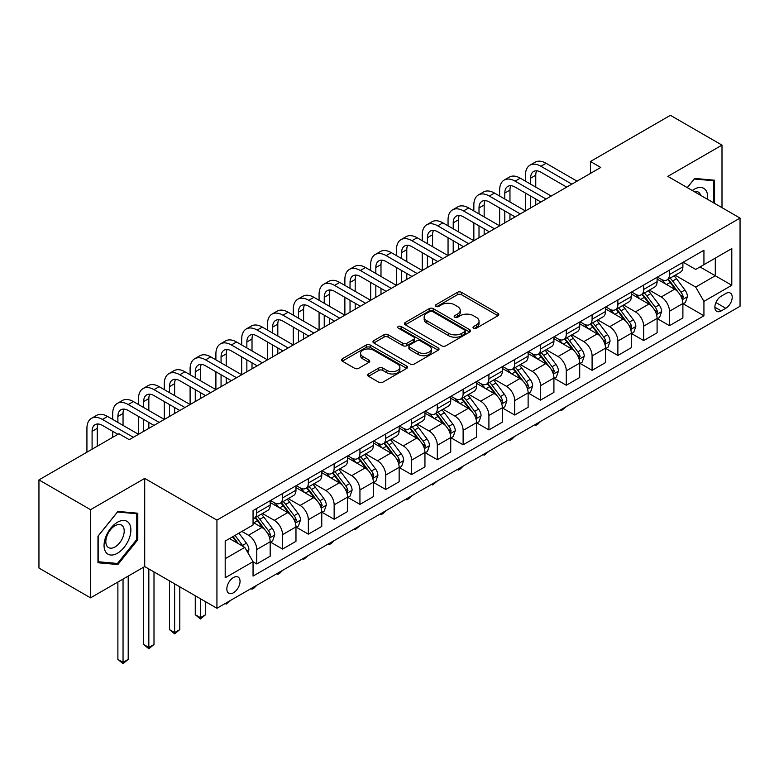 <?xml version="1.0" encoding="UTF-8"?>
<svg xmlns="http://www.w3.org/2000/svg" width="779" height="779" viewBox="0 0 779 779"><rect width="100%" height="100%" fill="white"/><g stroke="black" fill="none" stroke-linecap="round" stroke-linejoin="round"><path stroke-width="1.17" d="M473.593 328.144A2.006 1.159 0 0 0 476.436 328.144L497.956 315.719A2.863 1.655 0 0 0 498.794 314.55A2.863 1.655 0 0 0 497.956 313.382L461.499 292.329A2.863 1.655 0 0 0 457.448 292.329L435.919 304.755A2.006 1.159 0 0 0 435.334 305.572A2.006 1.159 0 0 0 435.919 306.39A2.006 1.159 0 0 0 438.762 306.39L441.547 304.784A9.163 5.287 0 0 1 454.508 304.784L457.546 306.536A9.163 5.287 0 0 1 460.233 310.285A9.163 5.287 0 0 1 457.546 314.025L454.761 315.631A2.006 1.159 0 0 0 454.176 316.449A2.006 1.159 0 0 0 454.761 317.267A2.006 1.159 0 0 0 457.594 317.267L460.379 315.661A9.163 5.287 0 0 1 473.34 315.661L476.378 317.413A9.163 5.287 0 0 1 479.066 321.162A9.163 5.287 0 0 1 476.378 324.901L473.593 326.508A2.006 1.159 0 0 0 473.009 327.326A2.006 1.159 0 0 0 473.593 328.144L473.593 326.508M233.447 592.78A9.338 5.395 120 0 0 239.542 584.552A9.338 5.395 120 0 0 238.111 577.064A9.338 5.395 120 0 0 233.447 577.531A9.338 5.395 120 0 0 227.341 585.759A9.338 5.395 120 0 0 228.773 593.247A9.338 5.395 120 0 0 233.447 592.78M368.525 373.959A2.863 1.655 0 0 0 367.688 375.127A2.863 1.655 0 0 0 368.525 376.296L378.75 382.207A2.863 1.655 0 0 0 382.801 382.207L406.706 368.409A2.863 1.655 0 0 0 407.544 367.23A2.863 1.655 0 0 0 406.706 366.062L370.239 345.019A2.863 1.655 0 0 0 366.188 345.019L342.293 358.817A2.863 1.655 0 0 0 341.455 359.986A2.863 1.655 0 0 0 342.293 361.154L354.649 368.292A2.863 1.655 0 0 0 358.7 368.292L368.925 362.381A2.863 1.655 0 0 0 369.762 361.213A2.863 1.655 0 0 0 368.925 360.044L362.8 356.509A7.663 4.421 0 0 1 360.56 353.374A7.663 4.421 0 0 1 365.283 349.294A7.663 4.421 0 0 1 373.638 350.248L397.641 364.105A7.663 4.421 0 0 1 399.88 367.23A7.663 4.421 0 0 1 395.157 371.32A7.663 4.421 0 0 1 386.803 370.366L382.801 368.048A2.863 1.655 0 0 0 378.75 368.048L368.525 373.959L368.525 376.296M144.709 478.403L90.539 509.68L38.95 479.893L38.95 568.057L90.539 597.844L144.709 566.567L216.932 608.272L216.932 520.109L144.709 478.403L144.709 566.567M721.997 207.662L721.997 145.118L667.827 176.385L740.05 218.091L216.932 520.109M721.997 145.118L670.407 115.331L590.443 161.496L590.443 173.405M38.95 479.893L118.914 433.728L129.236 439.687L600.755 167.456L590.443 161.496M441.742 345.837A2.863 1.655 0 0 0 445.792 345.837L469.698 332.039A2.863 1.655 0 0 0 470.535 330.861A2.863 1.655 0 0 0 469.698 329.692L433.241 308.65A2.863 1.655 0 0 0 429.19 308.65L405.284 322.448A2.863 1.655 0 0 0 404.447 323.616A2.863 1.655 0 0 0 405.284 324.785L441.742 345.837M399.101 328.582A2.006 1.159 0 0 1 401.136 328.865L401.136 326.479L438.197 347.882A2.863 1.655 0 0 1 439.044 349.05A2.863 1.655 0 0 1 438.197 350.219L414.301 364.017A2.863 1.655 0 0 1 410.251 364.017L373.793 342.964L373.793 340.627A2.863 1.655 0 0 0 372.946 341.796A2.863 1.655 0 0 0 373.793 342.964M373.793 340.627L384.018 334.727A2.863 1.655 0 0 1 388.069 334.727L402.86 343.257A2.863 1.655 0 0 0 406.911 343.257L413.688 339.342A2.863 1.655 0 0 0 414.535 338.174A2.863 1.655 0 0 0 413.688 337.005L398.293 328.115A2.006 1.159 0 0 1 397.709 327.297A2.006 1.159 0 0 1 398.945 326.226A2.006 1.159 0 0 1 401.136 326.479M725.814 293.498L721.276 296.127A9.046 5.219 120 0 0 715.365 304.092A9.046 5.219 120 0 0 716.748 311.347A9.046 5.219 120 0 0 721.276 310.899L725.814 308.28A9.046 5.219 120 0 0 731.724 300.304A9.046 5.219 120 0 0 730.332 293.05A9.046 5.219 120 0 0 725.814 293.498M216.932 608.272L740.05 306.254L740.05 218.091M683.202 262.231L695.686 269.437L703.934 264.675L703.934 250.254L253.048 510.576L253.048 524.988L225.189 541.074L225.189 577.765L253.048 561.688L253.048 576.1L703.934 315.777L703.934 301.366L695.686 287.071L675.169 275.221M703.934 264.675L731.793 248.589L731.793 285.28L703.934 301.366M90.539 509.68L90.539 597.844M700.019 266.934L715.288 275.747L715.288 258.122L731.793 248.589M695.686 287.071L715.288 275.747L731.793 285.28M225.189 558.709L244.791 547.384L229.523 538.571M253.048 561.805L256.758 563.947L256.758 549.536A11.675 6.738 -120 0 0 248.511 535.241L241.899 531.424M256.758 563.947L270.177 556.206L270.177 541.785A11.675 6.738 -120 0 0 261.919 527.49L253.048 522.368M270.479 542.087L282.553 549.059L282.553 534.637A11.675 6.738 -120 0 0 274.305 520.343L262.445 513.497M282.553 549.059L295.971 541.317L295.971 526.896A11.675 6.738 -120 0 0 287.714 512.601L270.177 502.474M296.273 527.198L308.348 534.16L308.348 519.749A11.675 6.738 -120 0 0 300.1 505.454L288.24 498.609M308.348 534.16L321.766 526.419L321.766 512.007A11.675 6.738 -120 0 0 313.509 497.703L295.971 487.576M322.068 512.3L334.142 519.272L334.142 504.86A11.675 6.738 -120 0 0 325.895 490.556L314.034 483.72M334.142 519.272L347.561 511.53L347.561 497.109A11.675 6.738 -120 0 0 339.303 482.814L321.766 472.687M347.862 497.411L359.937 504.383L359.937 489.962A11.675 6.738 -120 0 0 351.689 475.667L339.829 468.822M359.937 504.383L373.355 496.632L373.355 482.22A11.675 6.738 -120 0 0 365.098 467.926L347.561 457.799M373.667 482.513L385.732 489.485L385.732 475.073A11.675 6.738 -120 0 0 377.484 460.779L365.624 453.933M385.732 489.485L399.15 481.743L399.15 467.332A11.675 6.738 -120 0 0 390.892 453.027L373.355 442.9M399.461 467.624L411.526 474.596L411.526 460.175A11.675 6.738 -120 0 0 403.279 445.88L391.418 439.035M411.526 474.596L424.945 466.855L424.945 452.433A11.675 6.738 -120 0 0 416.687 438.139L399.15 428.012M425.256 452.735L437.321 459.698L437.321 445.286A11.675 6.738 -120 0 0 429.073 430.991L417.213 424.146M437.321 459.698L450.739 451.956L450.739 437.545A11.675 6.738 -120 0 0 442.482 423.24L424.945 413.123M451.051 437.837L463.115 444.809L463.115 430.397A11.675 6.738 -120 0 0 454.868 416.093L443.008 409.257M463.115 444.809L476.534 437.068L476.534 422.646A11.675 6.738 -120 0 0 468.276 408.352L450.739 398.225M476.845 422.948L488.91 429.92L488.91 415.499A11.675 6.738 -120 0 0 480.662 401.204L468.802 394.359M488.91 429.92L502.328 422.169L502.328 407.758A11.675 6.738 -120 0 0 494.071 393.463L476.534 383.336M502.64 408.06L514.705 415.022L514.705 400.61A11.675 6.738 -120 0 0 506.457 386.316L494.597 379.47M514.705 415.022L528.123 407.281L528.123 392.869A11.675 6.738 -120 0 0 519.866 378.565L502.328 368.438M528.435 393.161L540.499 400.133L540.499 385.712A11.675 6.738 -120 0 0 532.252 371.417L520.391 364.582M540.499 400.133L553.918 392.392L553.918 377.971A11.675 6.738 -120 0 0 545.66 363.676L528.123 353.549M554.229 378.273L566.294 385.245L566.294 370.823A11.675 6.738 -120 0 0 558.046 356.529L546.186 349.683M566.294 385.245L579.712 377.494L579.712 363.082A11.675 6.738 -120 0 0 571.455 348.788L553.918 338.661M580.024 363.374L592.089 370.346L592.089 355.935A11.675 6.738 -120 0 0 583.841 341.63L571.981 334.795M592.089 370.346L605.507 362.605L605.507 348.184A11.675 6.738 -120 0 0 597.25 333.889L579.712 323.762M605.819 348.486L617.883 355.458L617.883 341.036A11.675 6.738 -120 0 0 609.636 326.742L597.785 319.896M617.883 355.458L631.302 347.707L631.302 333.295A11.675 6.738 -120 0 0 623.044 319.001L605.507 308.873M631.613 333.597L643.678 340.559L643.678 326.148A11.675 6.738 -120 0 0 635.43 311.853L623.58 305.008M643.678 340.559L657.096 332.818L657.096 318.407A11.675 6.738 -120 0 0 648.839 304.102L631.302 293.975M657.408 318.699L669.473 325.671L669.473 311.249A11.675 6.738 -120 0 0 661.225 296.955L649.374 290.119M669.473 325.671L682.891 317.929L682.891 303.508A11.675 6.738 -120 0 0 674.633 289.213L657.096 279.086M657.408 277.12L661.225 279.32A11.675 6.738 -120 0 0 667.058 279.904A11.675 6.738 -120 0 0 669.473 274.559L669.473 270.147M631.613 292.008L635.43 294.219A11.675 6.738 -120 0 0 641.263 294.793A11.675 6.738 -120 0 0 643.678 289.447L643.678 285.046M605.819 306.907L609.636 309.107A11.675 6.738 -120 0 0 615.468 309.691A11.675 6.738 -120 0 0 617.883 304.346L617.883 299.934M580.024 321.795L583.841 324.006A11.675 6.738 -120 0 0 589.674 324.58A11.675 6.738 -120 0 0 592.089 319.234L592.089 314.823M554.229 336.694L558.046 338.894A11.675 6.738 -120 0 0 563.879 339.469A11.675 6.738 -120 0 0 566.294 334.133L566.294 329.721M528.435 351.582L532.252 353.783A11.675 6.738 -120 0 0 538.085 354.367A11.675 6.738 -120 0 0 540.499 349.021L540.499 344.61M502.64 366.471L506.457 368.681A11.675 6.738 -120 0 0 512.29 369.256A11.675 6.738 -120 0 0 514.705 363.91L514.705 359.508M476.845 381.369L480.662 383.57A11.675 6.738 -120 0 0 486.495 384.154A11.675 6.738 -120 0 0 488.91 378.808L488.91 374.397M451.041 396.258L454.868 398.468A11.675 6.738 -120 0 0 460.701 399.043A11.675 6.738 -120 0 0 463.115 393.697L463.115 389.286M425.246 411.156L429.073 413.357A11.675 6.738 -120 0 0 434.906 413.931A11.675 6.738 -120 0 0 437.321 408.595L437.321 404.184M399.452 426.045L403.279 428.246A11.675 6.738 -120 0 0 409.111 428.83A11.675 6.738 -120 0 0 411.526 423.484L411.526 419.073M373.657 440.933L377.484 443.144A11.675 6.738 -120 0 0 383.317 443.718A11.675 6.738 -120 0 0 385.732 438.373L385.732 433.971M347.862 455.832L351.689 458.033A11.675 6.738 -120 0 0 357.522 458.607A11.675 6.738 -120 0 0 359.937 453.271L359.937 448.86M322.068 470.72L325.895 472.931A11.675 6.738 -120 0 0 331.727 473.505A11.675 6.738 -120 0 0 334.142 468.16L334.142 463.748M296.273 485.619L300.1 487.82A11.675 6.738 -120 0 0 305.933 488.394A11.675 6.738 -120 0 0 308.348 483.048L308.348 478.647M270.479 500.507L274.305 502.708A11.675 6.738 -120 0 0 280.138 503.292A11.675 6.738 -120 0 0 282.553 497.947L282.553 493.535M683.202 303.81L703.934 315.777M667.058 279.904L680.476 272.163A11.675 6.738 -120 0 0 682.891 266.817L682.891 262.406M641.263 294.793L654.681 287.052A11.675 6.738 -120 0 0 657.096 281.706L657.096 277.295M615.468 309.691L628.887 301.94A11.675 6.738 -120 0 0 631.302 296.604L631.302 292.193M589.674 324.58L603.082 316.839A11.675 6.738 -120 0 0 605.507 311.493L605.507 307.082M563.879 339.469L577.288 331.727A11.675 6.738 -120 0 0 579.712 326.382L579.712 321.98M538.085 354.367L551.493 346.616A11.675 6.738 -120 0 0 553.918 341.28L553.918 336.869M512.29 369.256L525.698 361.514A11.675 6.738 -120 0 0 528.123 356.169L528.123 351.757M486.495 384.154L499.904 376.403A11.675 6.738 -120 0 0 502.328 371.057L502.328 366.656M460.701 399.043L474.109 391.301A11.675 6.738 -120 0 0 476.534 385.956L476.534 381.544M434.906 413.931L448.314 406.19A11.675 6.738 -120 0 0 450.739 400.844L450.739 396.443M409.111 428.83L422.52 421.079A11.675 6.738 -120 0 0 424.945 415.743L424.945 411.331M383.317 443.718L396.725 435.977A11.675 6.738 -120 0 0 399.15 430.631L399.15 426.22M357.522 458.607L370.931 450.866A11.675 6.738 -120 0 0 373.355 445.52L373.355 441.118M331.727 473.505L345.136 465.764A11.675 6.738 -120 0 0 347.561 460.418L347.561 456.007M305.933 488.394L319.341 480.653A11.675 6.738 -120 0 0 321.766 475.307L321.766 470.896M280.138 503.292L293.547 495.541A11.675 6.738 -120 0 0 295.971 490.205L295.971 485.794M253.048 518.658A11.675 6.738 -120 0 0 254.343 518.181L267.752 510.44A11.675 6.738 -120 0 0 270.177 505.094L270.177 500.683M254.343 518.181A11.675 6.738 -120 0 0 256.758 512.835L256.758 508.434M244.791 547.384L253.048 561.688M714.567 203.377L714.567 180.212L694.654 178.43L687.273 187.612M97.969 562.75L117.882 564.532L137.795 539.759L137.795 513.205L117.882 511.423L97.969 536.195L97.969 562.75M136.763 539.156L137.795 539.759M115.779 563.314L117.882 564.532M474.401 328.426L476.378 327.287A9.163 5.287 0 0 0 479.066 323.538L479.066 321.162M460.233 310.285L460.233 312.661A9.163 5.287 0 0 1 457.546 316.41L455.559 317.55M497.917 315.738L461.499 294.715A2.863 1.655 0 0 0 457.448 294.715L436.727 306.683M469.659 332.058L433.241 311.025A2.863 1.655 0 0 0 429.19 311.025L405.323 324.804M464.635 331.688A2.006 1.159 0 0 0 465.219 330.861A2.006 1.159 0 0 0 464.635 330.043L432.627 311.571A2.006 1.159 0 0 0 429.794 311.571L426.853 313.265A9.163 5.287 0 0 0 424.175 317.004A9.163 5.287 0 0 0 426.853 320.753L448.733 333.383A9.163 5.287 0 0 0 461.694 333.383L464.635 331.688L464.635 334.064A2.006 1.159 0 0 0 465.219 333.246L465.219 330.861M424.175 317.004L424.175 319.39A9.163 5.287 0 0 0 426.853 323.129L426.853 320.753M464.635 334.064L461.694 335.759A9.163 5.287 0 0 1 448.733 335.759L426.853 323.129M373.823 342.994L384.018 337.103L384.018 334.727M414.535 338.174L414.535 340.559A2.863 1.655 0 0 1 413.688 341.728L406.911 345.642A2.863 1.655 0 0 1 402.86 345.642L388.069 337.103A2.863 1.655 0 0 0 384.018 337.103M401.136 328.865L438.158 350.238M418.196 352.118A7.663 4.421 0 0 0 426.551 353.082A7.663 4.421 0 0 0 431.284 348.992A7.663 4.421 0 0 0 429.034 345.866L420.582 340.978A2.863 1.655 0 0 0 416.531 340.978L409.744 344.902A2.863 1.655 0 0 0 408.907 346.071A2.863 1.655 0 0 0 409.744 347.239L418.196 352.118L418.196 354.503A7.663 4.421 0 0 0 426.551 355.458A7.663 4.421 0 0 0 431.284 351.378L431.284 348.992M408.907 346.071L408.907 348.447A2.863 1.655 0 0 0 409.744 349.615L409.744 347.239M418.196 354.503L409.744 349.615M399.88 367.23L399.88 369.616A7.663 4.421 0 0 1 395.157 373.706A7.663 4.421 0 0 1 386.803 372.742L382.801 370.434A2.863 1.655 0 0 0 378.75 370.434L368.564 376.315M360.56 353.374L360.56 355.76A7.663 4.421 0 0 0 362.8 358.885L362.8 356.509M368.925 360.044L368.925 362.381L362.8 358.885M406.706 366.062L406.706 368.409L370.239 347.395A2.863 1.655 0 0 0 366.188 347.395L342.332 361.174M682.891 303.985L685.364 302.554L687.429 296.604A7.732 4.47 -120 0 0 684.955 290.012L676.532 278.755A22.328 12.892 -120 0 0 674.088 275.844M665.704 284.062A22.328 12.892 -120 0 0 661.137 279.272M682.18 299.253L683.251 296.926A7.732 4.47 -120 0 0 681.041 292.281L672.608 281.024A22.328 12.892 -120 0 0 670.174 278.103M668.09 279.301A18.53 10.702 60 0 1 671.138 282.767L678.275 292.291M667.691 279.534A22.328 12.892 60 0 1 670.135 282.456L675.734 289.934M566.43 406.492L561.552 410.504L560.52 409.9M561.552 409.306L561.552 410.504M525.436 181.156L525.436 175.197A21.89 12.639 60 0 1 529.973 165.177L535.134 162.198A21.89 12.639 60 0 1 546.069 163.278L577.025 181.156M529.973 165.177A21.89 12.639 60 0 1 540.918 166.258L571.864 184.136M566.713 187.106L540.918 172.217A14.597 8.423 -120 0 0 533.615 171.497A14.597 8.423 -120 0 0 530.596 178.177L530.596 184.136M536.673 170.825A14.597 8.423 -120 0 0 535.757 175.197L535.757 187.106M530.596 196.045L530.596 207.964M535.757 199.025L535.757 204.984M473.846 210.934L473.846 204.984A21.89 12.639 60 0 1 478.384 194.964L483.545 191.985A21.89 12.639 60 0 1 494.48 193.065L525.436 210.934L525.436 193.065M657.096 318.884L659.57 317.452L661.634 311.493A7.732 4.47 -120 0 0 659.161 304.91L650.738 293.654A22.328 12.892 -120 0 0 648.294 290.733M639.91 298.951A22.328 12.892 -120 0 0 635.343 294.17M656.385 314.141L657.457 311.824A7.732 4.47 -120 0 0 655.246 307.169L646.813 295.913A22.328 12.892 -120 0 0 644.379 293.001M642.295 294.199A18.53 10.702 60 0 1 645.343 297.656L652.481 307.179M641.896 294.423A22.328 12.892 60 0 1 644.34 297.344L649.939 304.823M540.636 421.381L537.822 424.204L535.757 425.392L534.725 424.798M535.757 424.195L535.757 425.392M631.302 333.772L633.775 332.341L635.839 326.382A7.732 4.47 -120 0 0 633.366 319.799L624.943 308.542A22.328 12.892 -120 0 0 622.499 305.631M614.115 313.84A22.328 12.892 -120 0 0 609.548 309.059M630.591 329.03L631.662 326.713A7.732 4.47 -120 0 0 629.451 322.058L621.019 310.811A22.328 12.892 -120 0 0 618.584 307.89M616.501 309.088A18.53 10.702 60 0 1 619.548 312.545L626.686 322.078M616.101 309.321A22.328 12.892 60 0 1 618.545 312.233L624.145 319.721M514.841 436.269L512.027 439.093L509.963 440.281L508.93 439.687M509.963 439.093L509.963 440.281M605.507 348.661L607.98 347.239L610.045 341.28A7.732 4.47 -120 0 0 607.571 334.688L599.148 323.441A22.328 12.892 -120 0 0 596.704 320.52M588.32 328.738A22.328 12.892 -120 0 0 583.753 323.957M604.796 343.928L605.867 341.611A7.732 4.47 -120 0 0 603.657 336.956L595.224 325.7A22.328 12.892 -120 0 0 592.79 322.779M590.706 323.986A18.53 10.702 60 0 1 593.754 327.443L600.891 336.966M590.307 324.21A22.328 12.892 60 0 1 592.751 327.131L598.35 334.61M489.046 451.168L484.168 455.179L483.136 454.576M484.168 453.982L484.168 455.179M499.641 196.045L499.641 190.086A21.89 12.639 60 0 1 504.179 180.066L509.339 177.086A21.89 12.639 60 0 1 520.275 178.177L551.23 196.045M504.179 180.066A21.89 12.639 60 0 1 515.123 181.156L546.069 199.025M540.918 202.004L515.123 187.106A14.597 8.423 -120 0 0 507.82 186.385A14.597 8.423 -120 0 0 504.802 193.065L504.802 199.025M510.878 185.714A14.597 8.423 -120 0 0 509.963 190.086L509.963 202.004M504.802 210.934L504.802 222.852M509.963 213.913L509.963 219.873M448.052 225.832L448.052 219.873A21.89 12.639 60 0 1 452.589 209.853L457.75 206.873A21.89 12.639 60 0 1 468.685 207.964L499.641 225.832L499.641 207.964M478.384 194.964A21.89 12.639 60 0 1 489.329 196.045L520.275 213.913M515.123 216.893L489.329 202.004A14.597 8.423 -120 0 0 482.026 201.284A14.597 8.423 -120 0 0 479.007 207.964L479.007 213.913M485.083 200.602A14.597 8.423 -120 0 0 484.168 204.984L484.168 216.893M479.007 225.832L479.007 237.741M484.168 228.812L484.168 234.761M422.257 240.721L422.257 234.761A21.89 12.639 60 0 1 426.795 224.751L431.956 221.772A21.89 12.639 60 0 1 442.891 222.852L473.846 240.721L473.846 222.852M452.589 209.853A21.89 12.639 60 0 1 463.534 210.934L494.48 228.812M489.329 231.791L463.534 216.893A14.597 8.423 -120 0 0 456.231 216.173A14.597 8.423 -120 0 0 453.212 222.852L453.212 228.812M459.289 215.501A14.597 8.423 -120 0 0 458.373 219.873L458.373 231.791M453.212 240.721L453.212 252.639M458.373 243.7L458.373 249.66M396.462 255.619L396.462 249.66A21.89 12.639 60 0 1 401 239.64L406.161 236.66A21.89 12.639 60 0 1 417.096 237.741L448.052 255.619L448.052 237.741M579.712 363.559L582.186 362.128L584.25 356.169A7.732 4.47 -120 0 0 581.777 349.586L573.354 338.329A22.328 12.892 -120 0 0 570.91 335.408M562.526 343.627A22.328 12.892 -120 0 0 557.959 338.846M579.001 358.817L580.073 356.5A7.732 4.47 -120 0 0 577.862 351.845L569.43 340.589A22.328 12.892 -120 0 0 566.995 337.677M564.911 338.875A18.53 10.702 60 0 1 567.959 342.332L575.097 351.855M564.512 339.108A22.328 12.892 60 0 1 566.956 342.02L572.555 349.508M463.252 466.056L460.438 468.88L458.373 470.068L457.341 469.474M458.373 468.88L458.373 470.068M426.795 224.751A21.89 12.639 60 0 1 437.74 225.832L468.685 243.7M463.534 246.68L437.74 231.791A14.597 8.423 -120 0 0 430.436 231.061A14.597 8.423 -120 0 0 427.418 237.741L427.418 243.7M433.494 230.389A14.597 8.423 -120 0 0 432.579 234.761L432.579 246.68M427.418 255.619L427.418 267.528M432.579 258.599L432.579 264.548M370.668 270.508L370.668 264.548A21.89 12.639 60 0 1 375.205 254.529L380.366 251.549A21.89 12.639 60 0 1 391.301 252.639L422.257 270.508L422.257 252.639M707.517 199.297A18.969 10.955 120 0 0 705.852 190.29A18.969 10.955 120 0 0 692.317 190.524M700.623 195.325A12.99 7.498 120 0 0 699.746 193.435A12.99 7.498 120 0 0 698.286 192.082A12.99 7.498 120 0 0 694.313 191.683M694.196 178.995L713.535 180.738L713.535 202.774M712.259 179.998L713.535 180.738M687.312 187.642L694.235 179.014M117.473 522.251A18.969 10.955 120 0 0 104.055 545.485A18.969 10.955 120 0 0 117.473 553.226A18.969 10.955 120 0 0 130.882 529.993A18.969 10.955 120 0 0 117.473 522.251M115.029 525.728A12.99 7.498 120 0 0 106.538 537.169A12.99 7.498 120 0 0 108.534 547.579A12.99 7.498 120 0 0 115.029 546.936A12.99 7.498 120 0 0 123.51 535.485A12.99 7.498 120 0 0 121.524 525.085A12.99 7.498 120 0 0 115.029 525.728M136.763 539.457L117.473 563.46L98.173 561.737L98.173 536.01L117.473 512.007L136.763 513.731L136.763 539.457M135.488 513.001L136.763 513.731M553.918 378.448L556.391 377.017L558.455 371.057A7.732 4.47 -120 0 0 555.982 364.475L547.559 353.218A22.328 12.892 -120 0 0 545.115 350.307M536.731 358.525A22.328 12.892 -120 0 0 532.164 353.734M553.207 373.716L554.278 371.388A7.732 4.47 -120 0 0 552.068 366.743L543.635 355.487A22.328 12.892 -120 0 0 541.201 352.566M539.117 353.763A18.53 10.702 60 0 1 542.165 357.23L549.302 366.753M538.717 353.997A22.328 12.892 60 0 1 541.162 356.918L546.761 364.397M437.457 480.945L432.579 484.966L431.547 484.363M432.579 483.769L432.579 484.966M528.123 393.346L530.596 391.915L532.661 385.956A7.732 4.47 -120 0 0 530.187 379.373L521.764 368.116A22.328 12.892 -120 0 0 519.32 365.195M510.936 373.414A22.328 12.892 -120 0 0 506.369 368.633M527.412 388.604L528.483 386.287A7.732 4.47 -120 0 0 526.273 381.632L517.84 370.376A22.328 12.892 -120 0 0 515.406 367.464M513.322 368.662A18.53 10.702 60 0 1 516.37 372.119L523.507 381.642M512.923 368.886A22.328 12.892 60 0 1 515.367 371.807L520.966 379.285M411.663 495.843L408.848 498.667L406.784 499.855L405.752 499.261M406.784 498.657L406.784 499.855M502.328 408.235L504.802 406.804L506.866 400.844A7.732 4.47 -120 0 0 504.393 394.262L495.97 383.005A22.328 12.892 -120 0 0 493.526 380.084M485.142 388.302A22.328 12.892 -120 0 0 480.575 383.521M501.618 403.493L502.689 401.175A7.732 4.47 -120 0 0 500.478 396.521L492.046 385.274A22.328 12.892 -120 0 0 489.611 382.353M487.527 383.55A18.53 10.702 60 0 1 490.575 387.007L497.713 396.53M487.128 383.784A22.328 12.892 60 0 1 489.572 386.696L495.171 394.184M385.868 510.732L383.054 513.556L380.989 514.744L379.957 514.15M380.989 513.556L380.989 514.744M476.534 423.124L479.007 421.692L481.071 415.743A7.732 4.47 -120 0 0 478.598 409.15L470.175 397.894A22.328 12.892 -120 0 0 467.731 394.982M459.347 403.201A22.328 12.892 -120 0 0 454.78 398.42M475.823 418.391L476.894 416.074A7.732 4.47 -120 0 0 474.684 411.419L466.251 400.163A22.328 12.892 -120 0 0 463.817 397.241M461.733 398.449A18.53 10.702 60 0 1 464.781 401.906L471.918 411.429M461.334 398.673A22.328 12.892 60 0 1 463.778 401.594L469.377 409.072M360.073 525.63L355.195 529.642L354.163 529.038M355.195 528.444L355.195 529.642M450.739 438.022L453.212 436.591L455.277 430.631A7.732 4.47 -120 0 0 452.803 424.049L444.381 412.792A22.328 12.892 -120 0 0 441.936 409.871M433.552 418.089A22.328 12.892 -120 0 0 428.986 413.308M450.028 433.28L451.099 430.962A7.732 4.47 -120 0 0 448.889 426.308L440.456 415.051A22.328 12.892 -120 0 0 438.022 412.14M435.938 413.337A18.53 10.702 60 0 1 438.986 416.794L446.124 426.317M435.539 413.571A22.328 12.892 60 0 1 437.983 416.483L443.582 423.971M334.279 540.519L331.464 543.343L329.4 544.531L328.368 543.937M329.4 543.343L329.4 544.531M401 239.64A21.89 12.639 60 0 1 411.945 240.721L442.891 258.589M437.74 261.569L411.945 246.68A14.597 8.423 -120 0 0 404.642 245.96A14.597 8.423 -120 0 0 401.623 252.639L401.623 258.589M407.699 245.288A14.597 8.423 -120 0 0 406.784 249.66L406.784 261.569M401.623 270.508L401.623 282.426M406.784 273.487L406.784 279.447M344.873 285.396L344.873 279.447A21.89 12.639 60 0 1 349.411 269.427L354.572 266.447A21.89 12.639 60 0 1 365.507 267.528L396.462 285.396L396.462 267.528M375.205 254.529A21.89 12.639 60 0 1 386.15 255.619L417.096 273.487M411.945 276.467L386.15 261.569A14.597 8.423 -120 0 0 378.847 260.848A14.597 8.423 -120 0 0 375.829 267.528L375.829 273.487M381.905 260.176A14.597 8.423 -120 0 0 380.989 264.548L380.989 276.467M375.829 285.396L375.829 297.315M380.989 288.376L380.989 294.335M319.078 300.295L319.078 294.335A21.89 12.639 60 0 1 323.616 284.316L328.777 281.336A21.89 12.639 60 0 1 339.712 282.426L370.668 300.295L370.668 282.426M349.411 269.427A21.89 12.639 60 0 1 360.356 270.508L391.301 288.376M386.15 291.356L360.356 276.467A14.597 8.423 -120 0 0 353.053 275.747A14.597 8.423 -120 0 0 350.034 282.426L350.034 288.376M356.11 275.065A14.597 8.423 -120 0 0 355.195 279.447L355.195 291.356M350.034 300.295L350.034 312.204M355.195 303.274L355.195 309.224M293.284 315.183L293.284 309.224A21.89 12.639 60 0 1 297.821 299.204L302.982 296.234A21.89 12.639 60 0 1 313.918 297.315L344.873 315.183L344.873 297.315M323.616 284.316A21.89 12.639 60 0 1 334.561 285.396L365.507 303.274M360.356 306.254L334.561 291.356A14.597 8.423 -120 0 0 327.258 290.635A14.597 8.423 -120 0 0 324.239 297.315L324.239 303.274M330.315 289.963A14.597 8.423 -120 0 0 329.4 294.335L329.4 306.254M324.239 315.183L324.239 327.102M329.4 318.163L329.4 324.122M267.489 330.082L267.489 324.122A21.89 12.639 60 0 1 272.027 314.103L277.188 311.123A21.89 12.639 60 0 1 288.123 312.204L319.078 330.082L319.078 312.204M297.821 299.204A21.89 12.639 60 0 1 308.766 300.295L339.712 318.163M334.561 321.143L308.766 306.254A14.597 8.423 -120 0 0 301.463 305.524A14.597 8.423 -120 0 0 298.445 312.204L298.445 318.163M304.521 304.852A14.597 8.423 -120 0 0 303.606 309.224L303.606 321.143M298.445 330.082L298.445 341.991M303.606 333.052L303.606 339.011M241.694 344.97L241.694 339.011A21.89 12.639 60 0 1 246.232 328.991L251.393 326.012A21.89 12.639 60 0 1 262.328 327.102L293.284 344.97L293.284 327.102M424.945 452.911L427.418 451.479L429.482 445.52A7.732 4.47 -120 0 0 427.009 438.937L418.586 427.681A22.328 12.892 -120 0 0 416.142 424.769M407.758 432.988A22.328 12.892 -120 0 0 403.191 428.197M424.234 448.178L425.305 445.851A7.732 4.47 -120 0 0 423.094 441.206L414.662 429.95A22.328 12.892 -120 0 0 412.227 427.028M410.144 428.226A18.53 10.702 60 0 1 413.191 431.683L420.329 441.216M409.744 428.46A22.328 12.892 60 0 1 412.188 431.381L417.787 438.859M308.484 555.408L303.606 559.429L302.573 558.825M303.606 558.231L303.606 559.429M272.027 314.103A21.89 12.639 60 0 1 282.972 315.183L313.918 333.052M308.766 336.031L282.972 321.143A14.597 8.423 -120 0 0 275.669 320.422A14.597 8.423 -120 0 0 272.65 327.102L272.65 333.052M278.726 319.75A14.597 8.423 -120 0 0 277.811 324.122L277.811 336.031M272.65 344.97L272.65 356.879M277.811 347.95L277.811 353.909M215.9 359.859L215.9 353.909A21.89 12.639 60 0 1 220.438 343.89L225.598 340.91A21.89 12.639 60 0 1 236.534 341.991L267.489 359.859L267.489 341.991M399.15 467.799L401.623 466.378L403.688 460.418A7.732 4.47 -120 0 0 401.214 453.836L392.791 442.579A22.328 12.892 -120 0 0 390.347 439.658M381.963 447.876A22.328 12.892 -120 0 0 377.396 443.095M398.439 463.067L399.51 460.749A7.732 4.47 -120 0 0 397.3 456.095L388.867 444.838A22.328 12.892 -120 0 0 386.433 441.927M384.349 443.124A18.53 10.702 60 0 1 387.397 446.581L394.534 456.104M383.95 443.348A22.328 12.892 60 0 1 386.394 446.27L391.993 453.748M282.689 570.306L279.875 573.13L277.811 574.318L276.779 573.724M277.811 573.12L277.811 574.318M246.232 328.991A21.89 12.639 60 0 1 257.177 330.082L288.123 347.95M282.972 350.93L257.177 336.031A14.597 8.423 -120 0 0 249.874 335.311A14.597 8.423 -120 0 0 246.855 341.991L246.855 347.95M252.932 334.639A14.597 8.423 -120 0 0 252.016 339.011L252.016 350.93M246.855 359.859L246.855 371.778M252.016 362.839L252.016 368.798M190.105 374.757L190.105 368.798A21.89 12.639 60 0 1 194.643 358.778L199.804 355.799A21.89 12.639 60 0 1 210.739 356.879L241.694 374.757L241.694 356.879M373.355 482.698L375.829 481.266L377.893 475.307A7.732 4.47 -120 0 0 375.42 468.724L366.997 457.468A22.328 12.892 -120 0 0 364.553 454.547M356.169 462.765A22.328 12.892 -120 0 0 351.602 457.984M372.644 477.955L373.716 475.638A7.732 4.47 -120 0 0 371.505 470.983L363.072 459.727A22.328 12.892 -120 0 0 360.638 456.815M358.554 458.013A18.53 10.702 60 0 1 361.602 461.47L368.74 470.993M358.155 458.247A22.328 12.892 60 0 1 360.599 461.158L366.198 468.646M256.895 585.195L254.081 588.018L252.016 589.206L250.984 588.612M252.016 588.018L252.016 589.206M220.438 343.89A21.89 12.639 60 0 1 231.382 344.97L262.328 362.839M257.177 365.818L231.382 350.93A14.597 8.423 -120 0 0 224.079 350.209A14.597 8.423 -120 0 0 221.061 356.879L221.061 362.839M227.137 349.528A14.597 8.423 -120 0 0 226.222 353.909L226.222 365.818M221.061 374.757L221.061 386.666M226.222 377.737L226.222 383.687M164.311 389.646L164.311 383.687A21.89 12.639 60 0 1 168.848 373.667L174.009 370.697A21.89 12.639 60 0 1 184.944 371.778L215.9 389.646L215.9 371.778M347.561 497.586L350.034 496.155L352.098 490.205A7.732 4.47 -120 0 0 349.625 483.613L341.202 472.356A22.328 12.892 -120 0 0 338.758 469.445M330.374 477.663A22.328 12.892 -120 0 0 325.807 472.872M346.85 492.854L347.921 490.527A7.732 4.47 -120 0 0 345.71 485.882L337.278 474.625A22.328 12.892 -120 0 0 334.843 471.704M332.76 472.902A18.53 10.702 60 0 1 335.807 476.368L342.945 485.892M332.36 473.135A22.328 12.892 60 0 1 334.804 476.057L340.404 483.535M231.1 600.093L226.222 604.105L225.189 603.501M226.222 602.907L226.222 604.105M194.643 358.778A21.89 12.639 60 0 1 205.588 359.859L236.534 377.737M231.382 380.707L205.588 365.818A14.597 8.423 -120 0 0 198.285 365.098A14.597 8.423 -120 0 0 195.266 371.778L195.266 377.737M201.342 364.426A14.597 8.423 -120 0 0 200.427 368.798L200.427 380.707M195.266 389.646L195.266 401.565M200.427 392.626L200.427 398.585M138.516 404.544L138.516 398.585A21.89 12.639 60 0 1 143.054 388.565L148.214 385.586A21.89 12.639 60 0 1 159.15 386.666L190.105 404.544L190.105 386.666M321.766 512.485L324.239 511.053L326.304 505.094A7.732 4.47 -120 0 0 323.83 498.511L315.398 487.255A22.328 12.892 -120 0 0 312.963 484.334M304.579 492.552A22.328 12.892 -120 0 0 300.012 487.771M321.055 507.742L322.126 505.425A7.732 4.47 -120 0 0 319.916 500.77L311.483 489.514A22.328 12.892 -120 0 0 309.049 486.602M306.965 487.8A18.53 10.702 60 0 1 310.013 491.257L317.141 500.78M306.566 488.024A22.328 12.892 60 0 1 309.01 490.945L314.609 498.433M200.427 598.739L200.427 617.679L205.588 614.709L205.588 601.719M205.588 614.709L200.427 618.993L195.266 614.709L195.266 595.76M195.266 614.709L200.427 617.679L200.427 618.993M168.848 373.667A21.89 12.639 60 0 1 179.793 374.757L210.739 392.626M205.588 395.605L179.793 380.717A14.597 8.423 -120 0 0 172.49 379.986A14.597 8.423 -120 0 0 169.471 386.666L169.471 392.626M175.548 379.315A14.597 8.423 -120 0 0 174.632 383.687L174.632 395.605M169.471 404.544L169.471 416.453M174.632 407.514L174.632 413.474M112.721 419.433L112.721 413.474A21.89 12.639 60 0 1 117.259 403.454L122.41 400.474A21.89 12.639 60 0 1 133.355 401.565L164.311 419.433L164.311 401.565M295.971 527.373L298.445 525.942L300.509 519.982A7.732 4.47 -120 0 0 298.036 513.4L289.603 502.143A22.328 12.892 -120 0 0 287.169 499.232M278.785 507.441A22.328 12.892 -120 0 0 274.218 502.659M295.26 522.641L296.332 520.314A7.732 4.47 -120 0 0 294.121 515.669L285.689 504.412A22.328 12.892 -120 0 0 283.254 501.491M281.17 502.689A18.53 10.702 60 0 1 284.218 506.146L291.346 515.679M280.771 502.922A22.328 12.892 60 0 1 283.215 505.834L288.814 513.322M174.632 583.841L174.632 632.577L179.793 629.598L179.793 586.821M179.793 629.598L174.632 633.882L169.471 629.598L169.471 580.871M169.471 629.598L174.632 632.577L174.632 633.882M143.054 388.565A21.89 12.639 60 0 1 153.999 389.646L184.944 407.514M179.793 410.494L153.999 395.605A14.597 8.423 -120 0 0 146.695 394.885A14.597 8.423 -120 0 0 143.677 401.565L143.677 407.514M149.753 394.213A14.597 8.423 -120 0 0 148.838 398.585L148.838 410.494M143.677 419.433L143.677 431.342M148.838 422.413L148.838 428.372M86.927 452.2L86.927 428.372A21.89 12.639 60 0 1 91.464 418.352L96.615 415.373A21.89 12.639 60 0 1 107.56 416.453L138.516 434.322L138.516 416.453M270.177 542.262L272.65 540.84L274.714 534.881A7.732 4.47 -120 0 0 272.241 528.289L263.808 517.042A22.328 12.892 -120 0 0 261.374 514.121M269.466 537.529L270.537 535.212A7.732 4.47 -120 0 0 268.327 530.557L259.894 519.301A22.328 12.892 -120 0 0 257.459 516.38M255.376 517.587A18.53 10.702 60 0 1 258.424 521.044L265.551 530.567M254.976 517.811A22.328 12.892 60 0 1 257.421 520.732L263.02 528.211M148.838 568.952L148.838 647.466L153.999 644.486L153.999 571.932M153.999 644.486L148.838 648.78L143.677 644.486L143.677 567.17M143.677 644.486L148.838 647.466L148.838 648.78M117.259 403.454A21.89 12.639 60 0 1 128.204 404.544L159.15 422.413M153.999 425.392L128.204 410.494A14.597 8.423 -120 0 0 120.901 409.773A14.597 8.423 -120 0 0 117.882 416.453L117.882 422.413M123.958 409.102A14.597 8.423 -120 0 0 123.043 413.474L123.043 425.392M112.721 437.301L112.721 431.342M247.888 552.749L248.92 549.77A7.732 4.47 -120 0 0 246.446 543.187L238.929 533.138M243.233 546.488A7.732 4.47 -120 0 0 242.532 545.446L235.005 535.407M233.067 536.527L238.471 543.742M232.532 536.838L237.118 542.953M123.043 579.079L123.043 662.364L128.204 659.385L128.204 576.1M128.204 659.385L123.043 663.669L117.882 659.385L117.882 582.059M117.882 659.385L123.043 662.364L123.043 663.669M91.464 418.352A21.89 12.639 60 0 1 102.409 419.433L133.355 437.301M117.882 434.322L102.409 425.392A14.597 8.423 -120 0 0 95.106 424.662A14.597 8.423 -120 0 0 92.088 431.342L92.088 449.22M98.164 423.99A14.597 8.423 -120 0 0 97.248 428.372L97.248 446.24M248.511 535.241L261.919 527.49M274.305 520.343L287.714 512.601M300.1 505.454L313.509 497.703M325.895 490.556L339.303 482.814M351.689 475.667L365.098 467.926M377.484 460.779L390.892 453.027M403.279 445.88L416.687 438.139M429.073 430.991L442.482 423.24M454.868 416.093L468.276 408.352M480.662 401.204L494.071 393.463M506.457 386.316L519.866 378.565M532.252 371.417L545.66 363.676M558.046 356.529L571.455 348.788M583.841 341.63L597.25 333.889M609.636 326.742L623.044 319.001M635.43 311.853L648.839 304.102M661.225 296.955L674.633 289.213M669.473 274.559L682.891 266.817M669.473 311.249L682.891 303.508M643.678 326.148L657.096 318.407M643.678 289.447L657.096 281.706M617.883 341.036L631.302 333.295M617.883 304.346L631.302 296.604M592.089 355.935L605.507 348.184M592.089 319.234L605.507 311.493M566.294 370.823L579.712 363.082M566.294 334.133L579.712 326.382M540.499 385.712L553.918 377.971M540.499 349.021L553.918 341.28M514.705 400.61L528.123 392.869M514.705 363.91L528.123 356.169M488.91 415.499L502.328 407.758M488.91 378.808L502.328 371.057M463.115 430.397L476.534 422.646M463.115 393.697L476.534 385.956M437.321 445.286L450.739 437.545M437.321 408.595L450.739 400.844M411.526 460.175L424.945 452.433M411.526 423.484L424.945 415.743M385.732 475.073L399.15 467.332M385.732 438.373L399.15 430.631M359.937 489.962L373.355 482.22M359.937 453.271L373.355 445.52M334.142 504.86L347.561 497.109M334.142 468.16L347.561 460.418M308.348 519.749L321.766 512.007M308.348 483.048L321.766 475.307M282.553 534.637L295.971 526.896M282.553 497.947L295.971 490.205M256.758 549.536L270.177 541.785M256.758 512.835L270.177 505.094M715.92 302.564L725.814 308.28M714.879 307.208L721.276 310.899M476.378 327.287L476.378 324.901M454.761 317.267L454.761 315.631M457.546 316.41L457.546 314.025M435.919 306.39L435.919 304.755M457.448 294.715L457.448 292.329M461.499 294.715L461.499 292.329M497.956 315.719L497.956 313.382M405.284 324.785L405.284 322.448M429.19 311.025L429.19 308.65M433.241 311.025L433.241 308.65M469.698 332.039L469.698 329.692M448.733 335.759L448.733 333.383M461.694 335.759L461.694 333.383M388.069 337.103L388.069 334.727M402.86 345.642L402.86 343.257M406.911 345.642L406.911 343.257M413.688 341.728L413.688 339.342M438.197 350.219L438.197 347.882M378.75 370.434L378.75 368.048M382.801 370.434L382.801 368.048M386.803 372.742L386.803 370.366M342.293 361.154L342.293 358.817M366.188 347.395L366.188 345.019M370.239 347.395L370.239 345.019M682.307 299.672L687.38 296.75M672.608 281.024L676.532 278.755M666.532 284.53L670.135 282.456M681.041 292.281L684.955 290.012M680.427 295.299L683.251 296.926M546.069 163.278L540.918 166.258M535.757 175.197L530.596 178.177M656.512 314.57L661.585 311.639M646.813 295.913L650.738 293.654M640.737 299.428L644.34 297.344M655.246 307.169L659.161 304.91M654.633 310.188L657.457 311.824M630.717 329.459L635.791 326.537M621.019 310.811L624.943 308.542M614.943 314.317L618.545 312.233M629.451 322.058L633.366 319.799M628.838 325.086L631.662 326.713M604.923 344.347L609.996 341.426M595.224 325.7L599.148 323.441M589.148 329.205L592.751 327.131M603.657 336.956L607.571 334.688M603.043 339.975L605.867 341.611M520.275 178.177L515.123 181.156M509.963 190.086L504.802 193.065M494.48 193.065L489.329 196.045M484.168 204.984L479.007 207.964M468.685 207.964L463.534 210.934M458.373 219.873L453.212 222.852M579.128 359.246L584.201 356.315M569.43 340.589L573.354 338.329M563.353 344.104L566.956 342.02M577.862 351.845L581.777 349.586M577.249 354.864L580.073 356.5M442.891 222.852L437.74 225.832M432.579 234.761L427.418 237.741M553.333 374.134L558.407 371.213M543.635 355.487L547.559 353.218M537.559 358.992L541.162 356.918M552.068 366.743L555.982 364.475M551.454 369.762L554.278 371.388M527.539 389.033L532.612 386.102M517.84 370.376L521.764 368.116M511.764 373.891L515.367 371.807M526.273 381.632L530.187 379.373M525.659 384.651L528.483 386.287M501.744 403.921L506.817 401M492.046 385.274L495.97 383.005M485.969 388.779L489.572 386.696M500.478 396.521L504.393 394.262M499.865 399.549L502.689 401.175M475.95 418.81L481.023 415.889M466.251 400.163L470.175 397.894M460.175 403.668L463.778 401.594M474.684 411.419L478.598 409.15M474.07 414.438L476.894 416.074M450.155 433.708L455.228 430.777M440.456 415.051L444.381 412.792M434.37 418.566L437.983 416.483M448.889 426.308L452.803 424.049M448.276 429.326L451.099 430.962M417.096 237.741L411.945 240.721M406.784 249.66L401.623 252.639M391.301 252.639L386.15 255.619M380.989 264.548L375.829 267.528M365.507 267.528L360.356 270.508M355.195 279.447L350.034 282.426M339.712 282.426L334.561 285.396M329.4 294.335L324.239 297.315M313.918 297.315L308.766 300.295M303.606 309.224L298.445 312.204M424.36 448.597L429.433 445.676M414.662 429.95L418.586 427.681M408.576 433.455L412.188 431.381M423.094 441.206L427.009 438.937M422.481 444.225L425.305 445.851M288.123 312.204L282.972 315.183M277.811 324.122L272.65 327.102M398.566 463.495L403.639 460.564M388.867 444.838L392.791 442.579M382.781 448.353L386.394 446.27M397.3 456.095L401.214 453.836M396.686 459.113L399.51 460.749M262.328 327.102L257.177 330.082M252.016 339.011L246.855 341.991M372.771 478.384L377.844 475.463M363.072 459.727L366.997 457.468M356.986 463.242L360.599 461.158M371.505 470.983L375.42 468.724M370.892 474.002L373.716 475.638M236.534 341.991L231.382 344.97M226.222 353.909L221.061 356.879M346.976 493.273L352.05 490.351M337.278 474.625L341.202 472.356M331.192 478.131L334.804 476.057M345.71 485.882L349.625 483.613M345.097 488.9L347.921 490.527M210.739 356.879L205.588 359.859M200.427 368.798L195.266 371.778M321.182 508.171L326.255 505.24M311.483 489.514L315.398 487.255M305.397 493.029L309.01 490.945M319.916 500.77L323.83 498.511M319.302 503.789L322.126 505.425M184.944 371.778L179.793 374.757M174.632 383.687L169.471 386.666M295.387 523.06L300.46 520.138M285.689 504.412L289.603 502.143M279.603 507.918L283.215 505.834M294.121 515.669L298.036 513.4M293.508 518.687L296.332 520.314M159.15 386.666L153.999 389.646M148.838 398.585L143.677 401.565M269.592 537.948L274.666 535.027M259.894 519.301L263.808 517.042M253.808 522.816L257.421 520.732M268.327 530.557L272.241 528.289M267.713 533.576L270.537 535.212M133.355 401.565L128.204 404.544M123.043 413.474L117.882 416.453M246.904 551.055L248.871 549.925M242.532 545.446L246.446 543.187M107.56 416.453L102.409 419.433M97.248 428.372L92.088 431.342"/></g></svg>
